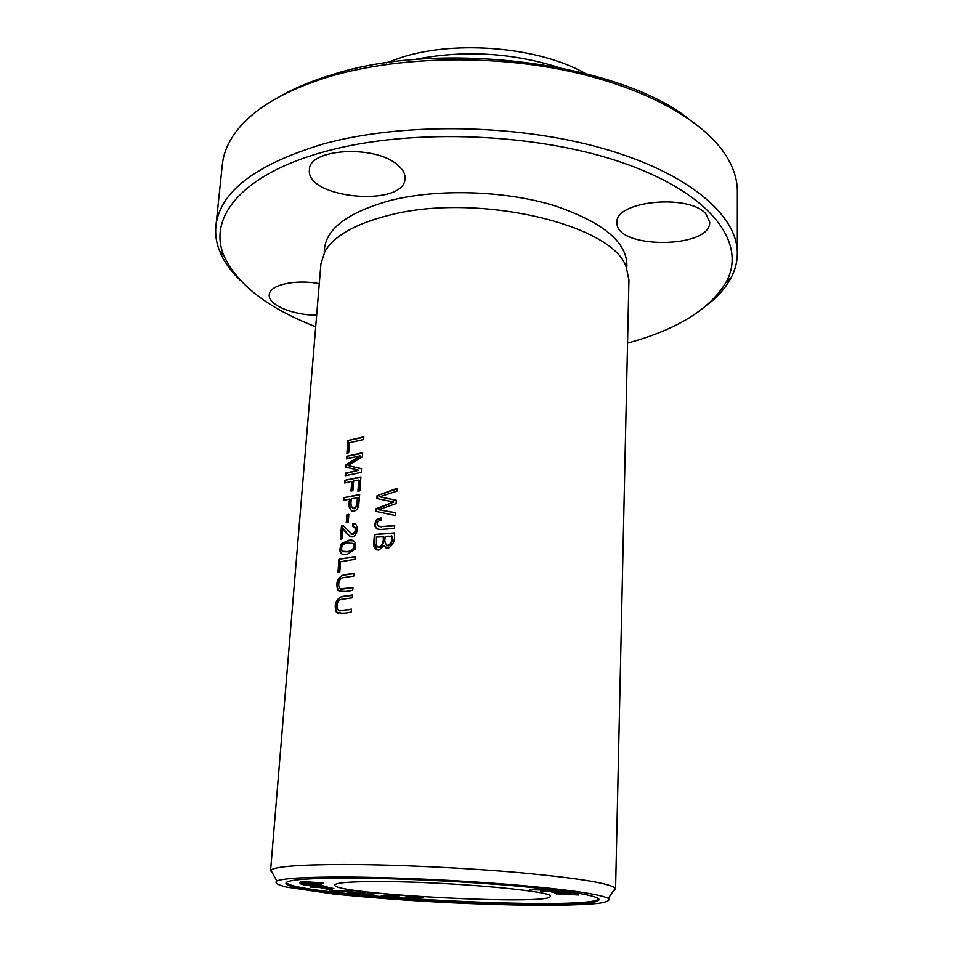 <?xml version="1.0" encoding="UTF-8"?>
<svg xmlns="http://www.w3.org/2000/svg" width="953" height="953" viewBox="0 0 953 953"><rect width="100%" height="100%" fill="white"/><g stroke="black" fill="none" stroke-linecap="round" stroke-linejoin="round"><path stroke-width="1.43" d="M271.641 872.46L270.878 870.208C274.631 866.575 298.742 864.669 343.199 864.49C393.875 864.49 465.362 867.826 521.243 872.817C579.079 878.285 610.444 883.443 615.328 888.267L614.34 890.424M270.545 870.911L320.923 263.862L324.913 251.461C334.086 235.867 355.374 223.824 388.788 215.318C476.381 192.053 613.232 224.277 626.264 267.245L628.944 280.003L615.59 888.994M380.902 517.801L376.495 519.659C373.362 525.842 374.72 529.129 380.592 529.487L394.482 528.415L394.673 525.579L380.569 526.64L377.317 525.615C376.638 522.482 377.888 520.707 381.045 520.302L380.902 517.801M346.689 456.261L346.487 458.858L359.984 455.808L346.046 464.766L345.868 467.196L358.709 470.222L345.415 473.141L345.224 475.75L361.258 472.343L361.521 468.673L348.131 465.576L362.378 456.797L362.664 452.711L346.689 456.261L362.64 453.163M338.958 559.28L337.958 572.527L339.78 572.181L340.566 561.722L354.992 559.316L355.195 556.504L338.958 559.28L355.171 556.862M346.868 514.703L346.284 522.578L348.25 522.196L348.834 514.298L346.868 514.703L348.798 514.727M351.395 609.17L341.722 610.468C335.611 613.613 335.527 599.89 341.46 599.401L352.217 597.853L352.419 594.994L341.71 596.566C335.659 599.604 333.848 604.762 336.302 612.064C340.555 613.589 345.522 613.589 351.192 612.052L351.395 609.17M347.869 440.489L346.916 453.151L348.703 452.687L349.453 442.692L363.617 439.512L363.808 436.819L347.869 440.489L363.784 437.272M355.243 549.035C356.529 541.9 354.135 539.029 348.071 540.422L341.424 543.77C338.22 552.073 340.209 555.551 347.368 554.217L355.243 549.035M374.374 534.49L373.814 542.626C373.219 547.356 374.922 549.845 378.913 550.107L383.88 545.7L388.002 548.392C393.303 545.235 395.364 540.077 394.197 532.918L374.374 534.49L394.173 533.251M352.967 587.334L343.318 588.728C337.005 591.944 337.302 577.732 343.414 577.661L353.777 576.112L353.98 573.265L343.688 574.85C337.481 577.601 335.527 582.724 337.803 590.217C342.032 591.861 347.023 591.849 352.765 590.193L352.967 587.334M344.879 480.264L344.676 482.98L351.74 481.372L351.026 491.069L352.92 490.688L353.634 480.979L358.745 479.99L357.923 491.236L359.912 490.878L360.925 476.893L344.879 480.264L360.889 477.322M342.27 538.814L343.044 528.534C345.224 532.691 348.214 535.503 352.014 536.98C358.328 536.086 359.138 522.399 352.824 523.614L352.467 526.294C356.47 528.057 356.398 530.726 352.253 534.311L342.782 525.377L341.496 525.365L340.459 539.195L342.27 538.814M377.043 495.679L376.84 498.514L393.732 502.017L376.137 508.688L375.959 511.38L395.328 515.502L395.507 512.678L378.71 509.712L396.091 503.613L396.317 500.23L379.592 496.739L396.901 491.164L397.091 488.305L377.043 495.679L397.056 488.841M343.58 497.704L343.366 500.444L349.68 499.05C347.964 505.983 349.215 510.058 353.444 511.261C356.1 510.808 357.851 508.89 358.709 505.531L359.662 494.464L343.58 497.704L359.626 494.869M340.209 891.484L333.705 890.626L351.788 891.341L329.571 890.328L340.209 891.484M361.759 894.045L372.409 895.058L365.285 894.212L374.874 893.783L361.759 894.045M399.307 895.915L383.952 895.737L389.622 895.129L387.156 894.927L381.295 895.594L392.981 896.63L399.307 895.915M530.13 889.685L551.048 890.281L540.708 891.115L562.234 891.496L542.245 890.972L552.121 890.114L533.513 889.78L544.08 889.018L530.13 889.685M420.237 897.404L406.979 897.452L410.004 896.713L407.396 896.535L404.358 897.309L416.532 898.334L422.834 897.583L420.237 897.404M301.744 881.549L300.219 882.371L302.78 882.538L303.995 881.894L323.532 882.966L301.744 881.549M310.094 887.017L319.029 887.457C325.39 888.577 330.346 888.958 333.884 888.577L329.273 887.529L310.094 887.017M303.233 885.134L327.391 887.076L323.889 885.956L303.233 885.134M299.778 882.895L318.373 884.062L300.409 883.538L318.957 885.111L301.196 884.348L322.602 885.48L303.602 883.8L321.435 884.039L299.778 882.895M326.033 889.078L332.418 889.768L326.033 889.078M551.644 892.02L571.538 893.235L551.644 892.02M554.265 893.521L578.495 894.998L575.541 894.081L554.265 893.521M382.01 881.573C450.388 881.728 555.456 891.269 550.203 896.344C551.954 905.791 332.073 894.271 334.801 885.051C335.647 882.645 351.383 881.489 382.01 881.573M598.782 898.941C589.931 911.461 293.703 895.927 286.222 882.561M364.57 892.758C362.009 892.032 348.5 891.841 347.011 892.342L347.011 892.353C347.297 893.152 365.047 893.473 364.916 892.901L364.57 892.758M215.902 226.075L222.335 164.619C223.478 153.29 228.148 142.188 236.344 131.323C253.486 108.797 284.328 90.606 328.88 76.752C395.531 56.787 488.258 54.13 567.333 70.82C646.432 87.605 705.411 121.543 726.913 157.031C733.917 168.693 737.396 180.224 737.36 191.613L737.324 253.403C737.789 215.688 689.031 172.969 602.558 148.358C516.276 123.747 401.761 122.234 323.198 143.998C255.368 164.559 219.607 191.91 215.902 226.075C215.08 234.474 216.295 242.765 219.559 250.949C223.717 261.229 230.638 271.045 240.323 280.396M687.899 118.267C617.139 62.612 440.858 39.585 332.43 74.596C311.905 80.779 294.155 88.2 279.181 96.837M707.364 304.877C717.966 296.586 725.876 287.544 731.094 277.752C735.192 269.961 737.277 261.837 737.324 253.403M315.705 326.748C267.662 308.105 237.035 284.339 223.824 255.428C207.623 217.32 242.384 173.672 325.997 151.289C411.851 127.595 540.494 133.015 626.633 164.166C713.142 195.27 746.735 244.016 726.389 281.766C710.223 309.129 677.273 329.571 627.55 343.092M324.294 252.593C324.068 230.018 346.368 212.567 391.218 200.225C438.642 188.491 504.971 190.6 554.086 205.538C604.702 222.728 628.932 243.694 626.764 268.448M705.78 213.722L709.699 222.12C711.033 249.15 614.554 249.209 617.044 222.394C614.625 201.178 688.566 193.507 705.78 213.722M316.658 315.229C292.642 315.217 267.745 304.757 269.246 294.763C269.33 285.018 295.192 279.062 319.279 283.637M397.044 164.512C402.642 169.003 405.311 173.637 405.049 178.402C404.894 207.683 305.329 198.772 309.439 169.694C308.641 148.751 374.207 144.582 397.044 164.512M345.76 877.046C392.886 877.272 458.476 880.262 511.594 884.634C566.725 889.411 598.949 893.962 608.288 898.31C610.539 900.382 607.204 902.074 598.27 903.408C586.536 904.48 570.811 905.136 551.096 905.35C518.599 905.338 482.194 904.326 441.894 902.324C401.594 900.108 365.297 897.309 332.966 893.914L286.257 887.052C277.514 884.801 274.369 882.764 276.835 880.941C283.803 878.261 306.783 876.963 345.76 877.046M352.503 878.106C399.843 878.344 466.648 881.573 517.705 886.111C570.478 891.067 597.579 895.534 598.984 899.513C599.485 913.093 284.042 896.559 285.948 883.109C286.877 879.714 309.07 878.047 352.503 878.106M413.805 59.646C462.479 49.901 510.522 52.415 557.91 67.198M386.096 62.886L402.857 56.966C457.666 39.859 539.35 47.352 585.118 73.321M340.507 588.74L352.944 587.679M339.625 591.551C334.944 588.43 338.029 574.933 344.343 575.052L353.956 573.623M573.873 894.248L567.428 894.081L573.873 894.045M564.926 894.021L567.023 894.664L561.031 894.569L557.636 893.819L564.926 893.807M345.355 482.826L345.522 480.574M358.578 491.117L359.364 480.3L358.745 479.99M351.693 490.938L352.372 481.682L351.74 481.372M343.044 528.534L350.287 536.849M341.138 539.053L342.139 525.651L343.521 525.699M341.496 525.365L342.139 525.651M342.782 525.377L343.425 525.663M351.169 534.228L352.884 534.597C356.553 532.072 357.041 529.415 354.349 526.616M353.098 526.247L353.456 523.9L355.255 524.114M352.824 523.614L353.456 523.9M324.973 886.981L325.021 886.326M315.812 886.504L315.86 885.861M358.399 892.318L349.346 892.496L358.411 892.175M328.154 887.708L321.292 887.517L328.166 887.505M302.78 882.538L302.851 881.62M377.471 498.633L377.662 495.977M379.592 496.739L396.305 500.396M378.71 509.712L395.495 512.857M376.59 511.499L376.769 508.985L393.732 502.017M376.137 508.688L376.769 508.985M376.423 537.087L383.737 536.789C384.476 541.661 383.13 545.211 379.699 547.451L376.435 545.902L376.423 537.087M385.453 536.325L392.207 536.182C392.934 540.696 391.683 543.937 388.479 545.902L387.847 545.616C384.917 544.056 384.119 540.947 385.453 536.325M376.745 549.869L374.434 542.912L374.994 534.776M383.88 545.7L386.346 548.189M386.799 545.533L388.479 545.902M391.576 535.896C392.422 540.375 391.183 543.615 387.847 545.616M377.9 547.082L379.699 547.451M383.106 536.503C383.928 541.34 382.594 544.902 379.08 547.177M351.574 498.669L358.09 497.859L357.375 505.793L354.266 508.723L353.634 508.425C350.978 507.008 350.287 503.756 351.574 498.669M352.705 508.39L354.266 508.723M357.47 497.561L356.744 505.495L353.634 508.425M344.045 500.289L344.212 498.002M349.68 499.05L350.323 499.348C349.239 504.304 349.68 508.235 351.669 511.13M353.289 543.508C354.564 548.297 352.634 550.953 347.5 551.513L342.067 551.31C340.686 546.462 342.592 543.734 347.797 543.115L353.063 543.365M342.21 554.205C339.447 551.823 339.399 548.44 342.079 544.044L348.715 540.708L353.718 540.827M342.877 551.692L348.143 551.787C353.253 551.263 355.183 548.594 353.92 543.794M347.583 452.973L348.5 440.81M339.756 610.587L351.371 609.491M338.255 613.351C333.455 610.825 336.028 596.84 342.353 596.804L352.396 595.327M346.952 522.447L347.5 514.989M338.649 572.396L339.602 559.554M347.166 458.691L347.321 456.582M348.131 465.576L361.509 468.828M345.891 475.583L346.058 473.45L358.709 470.222M345.415 473.141L346.058 473.45M346.511 467.339L346.678 465.076L360.603 456.13L359.984 455.808M346.046 464.766L346.678 465.076M377.245 529.189C374.755 526.64 374.708 523.566 377.114 519.945L380.926 518.158M378.508 526.58L394.649 525.913M343.318 588.728L343.973 588.978M556.778 894.2L556.802 893.592M373.814 542.626L374.434 542.912M356.744 505.495L357.375 505.793M341.424 543.77L342.079 544.044M341.722 610.468L342.365 610.718M376.495 519.659L377.114 519.945M726.389 281.766L731.094 277.752M223.824 255.428L219.559 250.949M615.328 888.267L608.288 898.31M270.878 870.208L276.835 880.941M344.343 575.112L343.711 574.85M567.047 893.854L567.023 894.664M575.838 894.164L575.815 894.855M342.318 525.615L341.674 525.329M352.884 534.597L352.253 534.311M407.026 896.618L406.979 897.452M348.715 540.72L348.071 540.434M348.143 551.787L347.5 551.513M342.353 596.804L341.722 596.554M381.188 526.926L380.569 526.64"/></g></svg>
